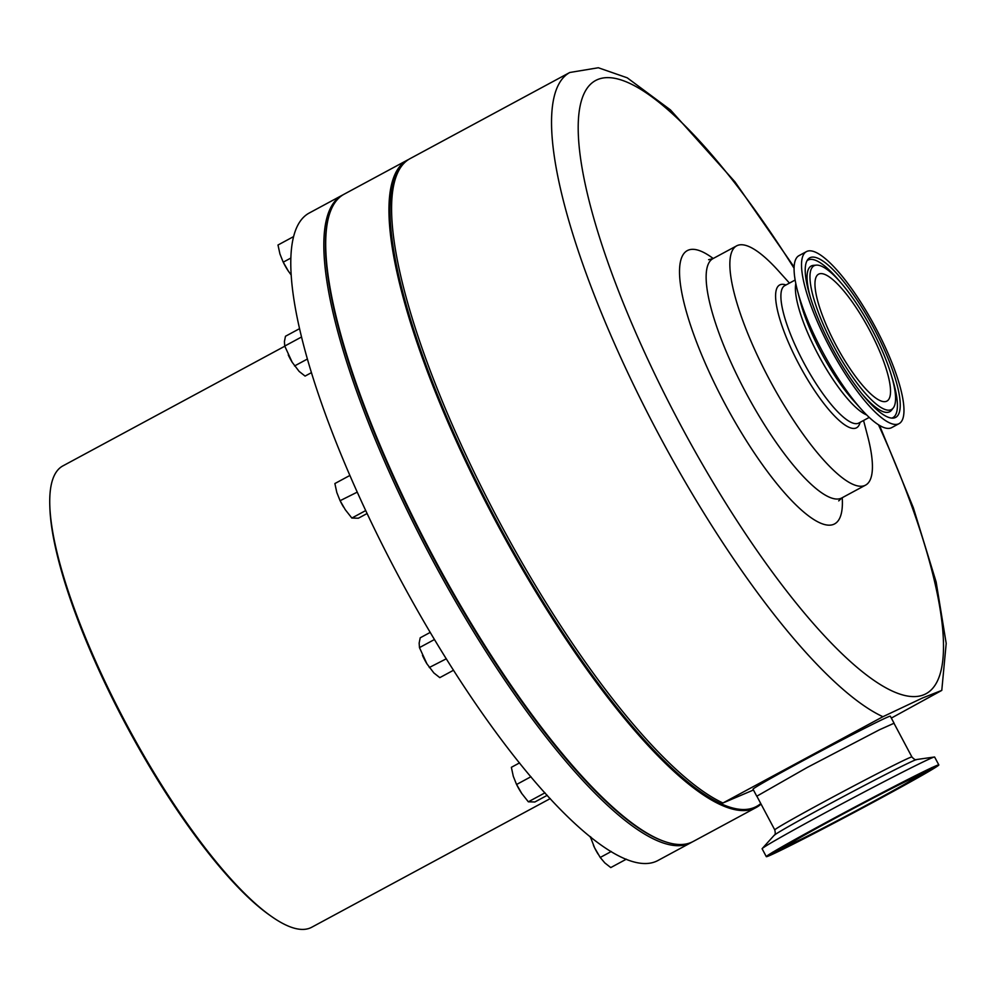 <?xml version="1.0" encoding="UTF-8"?>
<svg xmlns="http://www.w3.org/2000/svg" width="996" height="996" viewBox="0 0 996 996"><rect width="100%" height="100%" fill="white"/><g stroke="black" fill="none" stroke-linecap="round" stroke-linejoin="round"><path stroke-width="1.49" d="M903.173 782.756A72.608 1.643 152 0 0 831.386 820.281A72.608 1.643 152 0 0 788.458 844.882A72.608 1.643 152 0 0 801.967 838.831A72.608 1.643 152 0 0 873.741 801.294A72.608 1.643 152 0 0 916.681 776.706A72.608 1.643 152 0 0 903.173 782.756M780.802 848.866A89.764 2.042 -28 0 1 774.477 851.68M924.226 772.622A90.175 2.042 152 0 0 930.364 768.812M886.565 401.251A72.061 18.339 -118.3 0 1 836.204 345.6A72.061 18.339 -118.3 0 1 818.538 274.211A72.061 18.339 -118.3 0 1 818.924 274.024A72.061 18.339 -118.3 0 1 869.284 329.676A72.061 18.339 -118.3 0 1 886.963 401.064A72.061 18.339 -118.3 0 1 886.565 401.251M871.936 329.464A81.622 20.767 -118.3 0 1 893.3 407.924A81.622 20.767 -118.3 0 1 833.565 345.799A81.622 20.767 -118.3 0 1 816.284 265.135A81.622 20.767 -118.3 0 1 871.936 329.464M831.448 346.708A90.611 23.057 -118.3 0 1 807.731 259.607A90.611 23.057 -118.3 0 1 874.04 328.568A90.611 23.057 -118.3 0 1 893.225 418.108A90.611 23.057 -118.3 0 1 831.448 346.708M875.708 327.858A97.695 24.85 -118.3 0 1 899.127 423.611A97.695 24.85 -118.3 0 1 829.793 347.417A97.695 24.85 -118.3 0 1 806.374 251.652A97.695 24.85 -118.3 0 1 875.708 327.858M899.127 423.611L891.719 427.608A97.695 24.85 -118.3 0 1 861.577 409.568A97.695 24.85 -118.3 0 1 822.385 351.401A97.695 24.85 -118.3 0 1 797.485 290.745A97.695 24.85 -118.3 0 1 798.966 255.648L806.374 251.652M863.557 420.474L867.69 436.273A135.892 34.574 -118.3 0 1 865.636 485.089A135.892 34.574 -118.3 0 1 769.173 379.09A135.892 34.574 -118.3 0 1 736.604 245.875A135.892 34.574 -118.3 0 1 778.536 270.974L789.455 283.101M753.449 790.002L722.959 802.988L882.917 716.709L922.57 697.959L941.78 690.402L891.333 718.079M722.959 802.988A367.698 93.549 -118.3 0 1 497.975 519.19A367.698 93.549 -118.3 0 1 409.829 158.762L569.787 72.484A367.698 93.549 -118.3 0 0 657.933 432.911A367.698 93.549 -118.3 0 0 882.917 716.709M894.072 723.221L890.324 716.199A77.75 1.768 152 0 0 803.411 760.483A77.75 1.768 152 0 0 753.026 789.193L756.761 796.227M407.19 160.194L344.068 194.232A367.698 93.549 61.7 0 0 328.555 217.327A367.698 93.549 61.7 0 0 436.285 562.279A367.698 93.549 61.7 0 0 665.378 841.769A367.698 93.549 61.7 0 0 691.199 842.429A367.698 93.549 61.7 0 0 693.191 841.483L756.313 807.432A367.698 93.549 -118.3 0 1 754.333 808.391A367.698 93.549 -118.3 0 1 497.365 524.419A367.698 93.549 -118.3 0 1 407.19 160.194A367.698 93.549 -118.3 0 1 408.534 159.522M761.056 804.083A367.698 93.549 -118.3 0 1 756.313 807.432M402.496 164.801A366.926 93.363 61.7 0 0 504.823 536.209A366.926 93.363 61.7 0 0 754.619 807.345A366.926 93.363 61.7 0 0 760.77 803.548M938.83 764.928L934.634 757.047A97.695 2.216 152 0 0 934.397 757.01A97.695 2.216 152 0 0 916.457 765.189A97.695 2.216 152 0 0 822.435 814.292A97.695 2.216 152 0 0 762.226 848.555A97.695 2.216 152 0 0 762.114 848.766L766.31 856.66A97.695 2.216 152 0 0 784.487 848.505A97.695 2.216 152 0 0 881.062 798.02A97.695 2.216 152 0 0 938.83 764.928A97.695 2.216 152 0 0 920.653 773.07A97.695 2.216 152 0 0 824.078 823.555A97.695 2.216 152 0 0 766.31 856.66M271.31 916.332L269.418 915A259.757 66.097 -118.3 0 1 125.11 723.196A259.757 66.097 -118.3 0 1 49.875 507.985L49.8 505.669A262.085 66.682 61.7 0 0 125.708 722.81A262.085 66.682 61.7 0 0 271.31 916.332A262.085 66.682 61.7 0 0 311.723 927.251L550.265 798.58M343.085 194.793A367.698 93.549 61.7 0 0 342.076 195.303L309.034 213.132A367.698 93.549 61.7 0 0 397.18 573.559A367.698 93.549 61.7 0 0 658.157 860.382L691.199 842.554A367.698 93.549 61.7 0 0 692.183 841.994M342.076 195.303A367.698 93.549 61.7 0 0 430.222 555.731A367.698 93.549 61.7 0 0 691.199 842.554M530.968 776.718L516.6 784.475L521.78 793.513A19.41 4.943 61.7 0 1 519.9 790.563A19.41 4.943 61.7 0 1 516.401 784.089L513.289 776.258L511.359 767.318L519.563 762.886M521.78 793.513L528.341 801.805L544.999 792.816M528.341 801.805L534.852 801.992L547.252 795.306M284.794 346.21L62.873 465.904A262.085 66.682 61.7 0 0 49.8 505.669M288.242 354.887A19.41 4.943 61.7 0 0 288.579 355.609A19.41 4.943 61.7 0 0 288.952 356.381A19.41 4.943 61.7 0 0 292.077 362.083A19.41 4.943 61.7 0 0 292.376 362.594M299.398 328.742L285.479 336.262L284.42 341.528L284.744 346.06L292.189 362.27L299.124 371.396L305.075 376.09L311.3 372.728M288.579 355.609L288.952 356.381M284.744 346.06L301.377 337.084M294.542 365.968L307.254 359.108M422.478 655.343A19.41 4.943 61.7 0 0 423.312 657.161A19.41 4.943 61.7 0 0 423.686 657.933A19.41 4.943 61.7 0 0 426.798 663.635A19.41 4.943 61.7 0 0 427.122 664.145M430.247 632.385L420.212 637.813L419.154 643.08L419.465 647.612L426.923 663.822L433.858 672.947L439.809 677.641L453.554 670.221M423.312 657.161L423.686 657.933M419.465 647.612L434.505 639.494M429.276 667.519L446.333 658.779M293.384 236.712L277.996 245.016L279.938 253.968L283.051 261.786A19.41 4.943 61.7 0 0 286.537 268.26A19.41 4.943 61.7 0 0 288.417 271.211L290.969 274.709M290.658 258.163L283.238 262.172L288.417 271.211M349.82 475.49L334.88 483.546L336.81 492.497L339.922 500.316A19.41 4.943 61.7 0 0 343.408 506.802A19.41 4.943 61.7 0 0 343.558 507.039M357.19 492.161L340.109 500.702L345.301 509.74L351.849 518.045L358.361 518.219L367.051 513.538M351.849 518.045L365.669 510.587M593.429 845.293A19.41 4.943 61.7 0 0 594.263 847.098A19.41 4.943 61.7 0 0 594.637 847.882A19.41 4.943 61.7 0 0 597.762 853.584A19.41 4.943 61.7 0 0 598.073 854.095M590.242 836.565L594.637 847.882L600.227 857.469L604.809 862.897L610.772 867.578L626.347 859.175M594.263 847.098L594.637 847.882M590.429 837.561L591.051 837.213M600.227 857.469L611.27 851.505M665.378 841.769L664.407 841.433A366.926 93.363 -118.3 0 1 435.8 562.541A366.926 93.363 -118.3 0 1 328.294 218.311L328.555 217.327M930.127 768.912A89.764 2.042 -28 0 1 924.263 772.585M774.266 851.817A90.175 2.042 152 0 0 780.852 848.853M796.377 841.919A80.639 1.83 152 0 0 896.288 789.193A80.639 1.83 152 0 0 908.763 779.656A80.639 1.83 152 0 0 808.852 832.382A80.639 1.83 152 0 0 796.377 841.919M772.498 852.277L772.199 853.273C773.83 852.539 765.912 856.274 793.115 840.786C824.601 822.995 888.034 789.367 916.37 775.436A91.607 2.079 -28 0 1 902.239 786.255A91.607 2.079 -28 0 1 788.72 846.164A91.607 2.079 -28 0 1 802.901 835.32A91.607 2.079 -28 0 1 916.407 775.423L932.729 767.916L931.733 767.605M893.3 407.924L891.594 410.128A82.755 21.053 -118.3 0 1 862.586 394.565M810.582 298.14A82.755 21.053 -118.3 0 1 813.495 265.359L816.284 265.135M806.947 260.828A89.478 22.771 -118.3 0 1 840.773 282.665M797.485 290.745L800.448 302.049A81.261 20.679 61.7 0 0 821.152 352.509A81.261 20.679 61.7 0 0 853.759 400.89L861.577 409.568M866.657 414.921A78.049 19.858 -118.3 0 1 818.002 354.29A78.049 19.858 -118.3 0 1 795.804 283.561M795.132 280.038L784.761 285.628A78.049 19.858 61.7 0 0 803.473 362.133A78.049 19.858 61.7 0 0 858.863 423.014L869.234 417.411M860.083 422.354A81.112 20.642 -118.3 0 1 799.029 364.449A81.112 20.642 -118.3 0 1 785.981 284.968M865.636 485.089L841.906 497.888A135.892 34.574 -118.3 0 1 745.456 391.876A135.892 34.574 -118.3 0 1 712.875 258.674L708.604 259.695M842.23 497.714A155.314 39.516 -118.3 0 1 805.926 513.836A155.314 39.516 -118.3 0 1 724.366 402.733A155.314 39.516 -118.3 0 1 713.198 258.499M878.484 424.769A348.289 88.619 -118.3 0 1 913.631 696.602A348.289 88.619 -118.3 0 1 679.023 422.055A348.289 88.619 -118.3 0 1 587.528 87.685A348.289 88.619 -118.3 0 1 794.073 268.26M911.913 756.985L893.985 723.27L879.568 729.719L807.146 767.505L756.848 796.178L774.776 829.905A77.651 1.768 -28 0 1 820.692 803.598A77.651 1.768 -28 0 1 897.471 763.459A77.651 1.768 -28 0 1 911.913 756.985C914.216 759.45 915.822 760.284 916.718 759.512A80.875 1.843 152 0 0 901.866 766.273A80.875 1.843 152 0 0 824.028 806.934A80.875 1.843 152 0 0 774.178 835.295L762.226 848.555M892.105 377.833A89.478 22.771 -118.3 0 1 891.769 418.096M924.587 771.452L923.168 773.568C921.923 775.809 831.971 824.551 796.327 841.944L781.275 848.804L779.681 848.492M941.78 690.402L946.2 643.416L936.14 581.988L913.369 507.836L879.53 425.404M916.718 759.512L934.397 757.01M774.776 829.905C775.523 833.191 775.324 834.984 774.178 835.295M794.111 267.04L734.973 181.87L670.445 109.896L627.206 77.8L598.322 67.753L569.787 72.484M841.906 497.888L838.719 500.888M736.604 245.875L712.875 258.674"/></g></svg>
